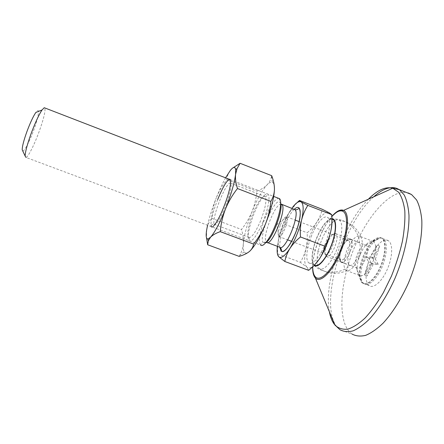 <?xml version="1.0" encoding="UTF-8"?>
<svg xmlns="http://www.w3.org/2000/svg" width="444" height="444" viewBox="0 0 444 444"><rect width="100%" height="100%" fill="white"/><g stroke="black" fill="none" stroke-linecap="round" stroke-linejoin="round"><path stroke-width="0.33" stroke-dasharray="2.22 1.67" d="M263.009 221.75C257.359 234.876 252.88 241.314 249.584 241.059C246.498 239.965 248.879 226.24 254.123 213.425C259.274 200.427 266.356 190.809 268.365 194.683C270.241 197.486 267.86 209.907 263.009 221.75M249.817 251.138L249.312 251.582C246.908 253.535 245.193 253.618 244.167 251.837C243.312 250.25 243.04 247.541 243.351 243.701C244.261 234.693 247.175 223.965 252.098 211.522C257.148 199.167 262.143 190.276 267.083 184.843C269.253 182.601 271.007 181.729 272.344 182.229C273.41 182.673 274.076 184.055 274.348 186.375M207.559 225.236C209.429 217.033 212.337 207.914 216.284 197.885C213.758 204.495 212.204 211.288 211.622 218.265C209.096 221.656 207.437 225.58 206.643 230.042L206.471 237.684M211.622 218.265L241.497 229.481C245.865 223.981 249.395 217.998 252.098 211.522C254.634 204.989 256.227 198.224 256.882 191.225C261.044 189.56 264.441 187.429 267.083 184.843C269.397 182.367 270.879 179.543 271.539 176.362L271.684 175.669M213.886 223.41C213.62 218.942 215.551 211.344 219.68 200.605C224.037 189.988 227.483 184.094 230.02 182.928L230.647 183.178C232.184 184.61 229.642 195.926 225.164 207.059C219.947 219.475 216.306 225.236 214.241 224.348L213.886 223.41L211.011 225.569C210.761 220.435 212.987 211.766 217.682 199.556M229.426 179.309L230.02 182.928M232.551 168.132L230.264 170.524C228.161 173.36 227.051 176.401 226.945 179.659C222.527 185.265 218.975 191.336 216.284 197.885C219.358 190.16 222.455 183.472 225.58 177.822M226.945 179.659L256.882 191.225M239.138 256.371L239.716 255.344C241.747 251.742 242.957 247.863 243.351 243.701C243.634 239.094 243.012 234.354 241.497 229.481M260.7 220.54C255.788 231.984 251.892 237.629 249.017 237.479L248.64 237.224C246.52 235.359 248.69 223.937 253.03 213.298C258.186 201.204 262.221 195.599 265.124 196.481L265.44 196.903C266.766 200.877 265.185 208.752 260.7 220.54M373.77 196.781C342.257 224.048 318.098 306.282 337.49 327.5L339.976 329.726L351.981 334.043L349.361 331.773C337.163 318.109 340.648 280.147 354.501 247.269C368.22 214.341 391.897 188.084 408.252 192.94M370.185 257.592C365.123 269.275 364.53 282.645 369.28 285.62C373.615 288.95 382.323 281.268 387.446 268.953C392.729 256.837 393.023 243.462 388.4 240.765C383.733 237.401 375.075 245.715 370.185 257.592M322.05 239.144C327.156 226.568 335.337 217.31 339.344 220.252C343.423 222.555 342.335 236.68 336.724 249.861C331.246 263.242 322.838 271.828 319.247 268.392C315.334 265.407 316.811 251.543 322.05 239.144M358.885 257.476C362.604 247.752 363.236 240.92 360.8 236.979L360.228 236.458C356.193 235.081 351.864 239.405 347.252 249.428C343.317 259.807 342.879 266.783 345.937 270.357L346.581 270.69C350.46 271.234 354.562 266.827 358.885 257.476M363.614 255.089C358.824 267.438 358.119 276.462 361.505 282.173L362.493 283.083C366.705 286.374 375.297 278.627 380.419 266.289C385.697 254.146 386.102 240.787 381.596 238.139L380.441 237.596C374.714 237.224 369.108 243.057 363.614 255.089M360.278 254.384C356.654 263.758 356.099 270.54 358.613 274.742L359.29 275.363C363.375 276.973 367.81 272.738 372.594 262.676C376.556 252.103 376.895 245.082 373.609 241.608L372.821 241.225C368.62 240.881 364.441 245.266 360.278 254.384M22.772 151.027C24.403 151.415 29.77 141.053 33.772 130.02C38.817 116.467 40.232 106.016 35.847 112.437M277.383 246.315L278.937 238.017C281.429 228.366 285.02 219.569 289.704 211.622C287.312 215.729 285.725 219.958 284.948 224.32C282.262 228.449 280.258 233.017 278.937 238.017C277.75 243.079 277.328 248.351 277.672 253.835L300.366 262.299C302.969 257.931 304.873 253.252 306.077 248.246C308.391 238.595 311.993 229.87 316.883 222.067C319.403 218.054 321.19 213.786 322.244 209.274M308.636 270.329L306.771 267.094C304.223 264.086 303.996 257.803 306.077 248.246C307.159 243.201 307.514 238.04 307.148 232.773C310.989 229.598 314.235 226.029 316.883 222.067C321.845 214.569 325.963 211.483 329.237 212.809L330.153 213.57C331.069 214.635 331.651 216.356 331.901 218.731M284.948 224.32L307.148 232.773M280.686 203.535L279.72 202.026C274.226 197.891 258.225 237.324 263.225 242.529L260.395 244.777L260.65 245.06L26.041 157.459C28.211 156.96 34.416 144.555 39.133 131.607C43.723 118.776 45.627 110.883 44.833 107.948M260.395 244.777C258.097 241.941 260.434 229.287 265.207 217.643C270.241 205.744 274.664 199.284 278.466 198.268M314.485 265.035L314.363 264.951C310.667 262.36 312.093 249.206 317.077 237.396C322.216 225.685 327.173 219.58 331.934 219.081M331.896 218.559C327.05 219.342 322.067 225.585 316.938 237.29C311.927 249.201 310.417 262.465 314.03 265.34L314.119 265.412M314.724 264.785C311.849 267.554 309.49 268.531 307.653 267.71L300.366 262.299M311.682 235.342C306.704 247.175 305.189 260.312 308.78 262.865C312.015 265.801 319.625 257.603 324.703 245.138C329.903 232.856 331.169 219.719 327.65 217.449C324.148 214.524 316.533 223.338 311.682 235.342M350.105 251.076C353.174 244.411 356.071 241.481 358.791 242.285L359.54 243.084C360.855 245.987 360.339 250.466 357.992 256.515C355.317 262.387 352.68 265.39 350.072 265.529L349.178 265.173C347.158 262.726 347.469 258.025 350.105 251.076M340.914 262.06C336.019 258.924 345.782 235.542 350.516 239.111L350.605 239.172C355.727 242.03 345.515 266.25 340.964 262.099L340.914 262.06M297.069 202.664L289.704 211.622L291.808 208.391M277.672 253.835L277.522 254.218M342.024 248.018C344.711 242.036 347.347 239.039 349.928 239.039C352.558 240.609 352.425 245.36 349.528 253.291C345.948 260.778 342.946 263.486 340.515 261.427C339.144 258.624 339.643 254.157 342.024 248.018M341.625 248.041C343.922 242.94 346.159 240.398 348.34 240.404L348.851 240.637C350.521 242.557 350.233 246.52 347.979 252.514C345.31 258.253 342.901 260.711 340.759 259.89L340.343 259.451C339.172 257.082 339.599 253.28 341.625 248.041M280.503 224.803C283.056 218.964 285.148 216.322 286.774 216.872L286.818 216.916C287.879 218.72 287.274 222.616 285.009 228.605C282.462 234.388 280.392 237.035 278.793 236.535L278.743 236.497C277.639 234.71 278.222 230.808 280.503 224.803M381.801 238.139L380.974 237.801C370.407 233.877 353.624 273.609 362.038 282.367L363.037 283.289C367.327 286.413 375.746 278.849 380.941 266.594C386.197 254.384 386.607 241.17 382.14 238.35L381.801 238.139M366.111 245.255L365.723 245.071C360.711 242.84 352.053 263.359 356.249 267.466L356.665 267.849C361.505 272.067 371.606 248.263 366.2 245.31L366.111 245.255M382.889 238.561C372.183 231.846 353.441 276.396 363.864 283.505L364.124 283.694C368.431 286.83 376.873 279.27 382.068 267.022C387.323 254.817 387.717 241.597 383.233 238.767L382.889 238.561M375.413 259.196L379.692 246.115L373.448 257.92L368.625 257.975L371.301 263.003L367.027 276.035L373.243 264.324L378.266 264.374L375.413 259.196L372.683 258.153L376.973 245.071L370.74 256.887L365.961 256.959L368.592 261.977L364.313 275.014L370.512 263.286L375.491 263.32L372.683 258.153M333.411 234.71L333.283 234.632C329.598 232.268 321.789 251.027 325.224 253.94L325.363 254.068C328.887 257.598 337.551 236.813 333.411 234.71M335.792 233.633L335.636 233.544C331.257 230.808 322.105 252.769 326.157 256.249L326.368 256.432C330.541 260.423 340.609 236.391 335.869 233.688L335.792 233.633M379.692 246.115L376.973 245.071M378.266 264.374L375.491 263.32M373.243 264.324L370.512 263.286M367.027 276.035L364.313 275.014M371.301 263.003L368.592 261.977M368.625 257.975L365.961 256.959M373.448 257.92L370.74 256.887M312.643 266.855C312.743 251.948 322 227.622 331.823 216.45M312.726 266.777C312.532 252.159 321.978 227.334 331.829 216.572M329.381 311.777C323.51 281.435 343.745 223.665 368.326 199.239M395.46 187.912L396.314 188.156M294.189 209.363C287.318 215.645 278.788 238.156 279.809 247.319M293.856 209.235C287.446 208.253 274.153 242.84 279.343 246.986L280.081 247.419M281.235 204.29C275.541 202.175 261.499 238.001 266.383 242.13L267.41 242.574M266.478 242.224L264.186 242.152L263.225 242.529L265.839 242.618M244.167 251.837L239.716 255.344M272.344 182.229L271.539 176.362M214.241 224.348L248.64 237.224M249.017 237.479L249.584 241.059M230.647 183.178L265.124 196.481M265.44 196.903L268.365 194.683M312.665 266.833C312.526 252.12 321.95 227.339 331.823 216.5M360.8 236.979C356.876 227.411 349.722 221.834 339.344 220.252M369.28 285.62L362.493 283.083M358.613 274.742L361.505 282.173M359.29 275.363L345.937 270.357M388.4 240.765L381.596 238.139M373.609 241.608L360.228 236.458M372.821 241.225L380.441 237.596M319.247 268.392C327.8 274.12 336.907 274.886 346.581 270.69M230.153 179.592L273.704 196.426M280.786 203.929L279.72 202.026L279.254 198.573M314.363 264.951L308.78 262.865M314.03 265.34C323.487 274.52 339.993 274.586 350.072 265.529M299.139 221.606L348.851 240.637M286.774 216.872L295.266 220.124M278.793 236.535L276.901 224.459L286.818 216.916M348.34 240.404L349.928 239.039M340.343 259.451L340.515 261.427M278.743 236.497L287.756 239.899M291.636 241.358L340.759 259.89M331.934 219.103L327.65 217.449M340.964 262.099L349.228 265.212M350.605 239.172L358.874 242.341M359.54 243.084C358.891 229.776 346.858 218.648 333.322 219.014M356.249 267.466L362.038 282.367M365.723 245.071L380.974 237.801M325.224 253.94L326.157 256.249M333.283 234.632L335.636 233.544M326.368 256.432L356.665 267.849M335.869 233.688L366.2 245.31M363.037 283.289L364.124 283.694M382.14 238.35L383.233 238.767"/><path stroke-width="0.67" d="M274.348 186.375L274.453 189.416C274.026 198.329 271.023 209.868 265.451 224.037C259.901 237.351 254.695 246.387 249.817 251.138M206.471 237.684L207.664 244.766L208.308 240.859L210.55 237.213L207.975 238.989C206.171 239.039 205.727 236.058 206.643 230.042L207.559 225.236M217.682 199.556C222.627 187.468 226.545 180.719 229.426 179.309C232.39 178.394 229.665 192.407 223.826 206.887C218.054 221.556 211.527 230.769 211.011 225.569M225.513 208.896C219.774 222.982 214.785 232.417 210.55 237.213C212.737 234.993 215.978 233.139 220.263 231.646C220.929 223.865 222.683 216.284 225.513 208.896C228.532 201.587 232.517 194.799 237.468 188.534C235.808 183.372 235.181 178.632 235.581 174.314C234.454 183.045 231.096 194.572 225.513 208.896M225.58 177.822L230.264 170.524C233.261 166.778 235.054 166.445 235.647 169.53L235.581 174.314L237.09 168.481L240.087 163.298L232.551 168.132M240.087 163.298L271.684 175.669C273.543 180.419 274.47 184.998 274.453 189.416C274.27 193.767 273.066 197.758 270.851 201.387C270.102 209.196 268.298 216.744 265.451 224.037C262.421 231.252 258.464 237.934 253.579 244.072C253.147 246.975 251.726 249.478 249.312 251.582C246.725 253.618 243.34 255.217 239.138 256.371L207.664 244.766M220.263 231.646L253.579 244.072M237.468 188.534L270.851 201.387M408.252 192.94L411.527 194.528L416.583 199.95C419.275 205.139 421.012 211.849 421.8 220.085C422.516 237.64 417.621 261.172 408.369 283.139C401.099 299.323 392.219 313.298 383.067 323.204C376.995 329.015 371.212 333.061 365.706 335.342C360.5 336.591 355.921 336.152 351.981 334.043M44.833 107.948L44.245 107.72L42.019 110.001L35.847 112.437C33.161 116.456 30.181 122.86 26.895 131.657C23.748 140.471 22.183 146.526 22.206 149.828L22.772 151.027M42.019 110.001C38.783 114.935 35.132 122.855 31.052 133.761C27.145 144.677 25.18 152.126 25.164 156.099L26.041 157.459M278.466 198.268L279.52 198.673C282.179 200.633 280.097 213.708 274.919 226.268C269.808 239 263.014 247.702 260.65 245.06M331.934 219.081L333.244 219.608C336.863 221.922 335.686 235.07 330.486 247.33C325.463 259.612 317.871 267.754 314.485 265.035M314.119 265.412C317.499 268.553 325.419 260.234 330.641 247.447C336.041 234.732 337.179 221.14 333.322 219.014L331.896 218.559M291.808 208.391C295.687 202.98 298.768 200.81 301.06 201.881L301.393 202.12C303.668 204.39 303.735 210.351 301.598 220.002C302.947 214.652 305.028 209.779 307.842 205.389L301.06 201.881C299.744 201.082 299.223 200.599 299.5 200.444L322.244 209.274L329.237 212.809L331.712 214.641C332.184 220.28 331.884 225.802 330.813 231.202C328.388 241.758 324.492 251.149 319.114 259.379L314.724 264.785M307.842 205.389L331.712 214.641M331.901 218.731C332.223 222.061 331.862 226.212 330.813 231.202C329.598 236.552 327.633 241.558 324.914 246.22C323.765 250.877 321.828 255.261 319.114 259.379C316.261 263.447 312.77 267.094 308.636 270.329L284.826 261.483C285.659 256.998 287.362 252.653 289.938 248.435C285.07 255.822 281.396 258.636 278.915 256.876L284.826 261.483M277.522 254.218L278.66 256.638C277.239 254.95 276.812 251.509 277.383 246.315M301.598 220.002C298.967 230.558 295.077 240.038 289.938 248.435C292.663 244.267 296.17 240.443 300.466 236.957C300.027 231.063 300.399 225.413 301.598 220.002M300.466 236.957L324.914 246.22M299.5 200.444L297.069 202.664M331.823 216.45C336.497 211.083 340.426 209.063 343.617 210.384L343.667 210.412C349.767 213.137 348.557 233.111 340.431 252.42C332.384 271.778 320.44 283.45 315.495 278.155L315.379 278.033C313.475 275.935 312.565 272.205 312.643 266.855M331.829 216.572C336.202 211.721 339.871 209.957 342.835 211.272C348.729 213.947 347.53 233.305 339.66 252.003C331.868 270.757 320.307 282.107 315.506 277.006C313.669 275.125 312.743 271.711 312.726 266.777M368.326 199.239C377.361 190.076 385.503 186.402 392.757 188.217L398.546 192.152C401.631 196.537 403.718 202.736 404.8 210.745C405.217 219.686 404.434 229.798 402.458 241.075C399.8 252.747 396.115 264.452 391.414 276.19L383.388 292.635C377.467 302.697 371.373 311.15 365.101 318.004C358.919 323.731 353.141 327.45 347.78 329.148C342.785 329.692 338.567 328.394 335.115 325.252L334.848 324.941C332.229 321.783 330.408 317.399 329.381 311.777M373.77 196.781C381.718 189.577 388.944 186.624 395.46 187.912M396.314 188.156L399.445 189.688L404.24 195.016C406.754 200.144 408.33 206.81 408.963 215.013C409.39 232.512 404.323 256.06 395.071 278.116C387.823 294.372 379.054 308.447 370.085 318.465C364.152 324.353 358.513 328.471 353.18 330.824C348.14 332.145 343.745 331.779 339.976 329.726L334.848 324.941L315.379 278.033C314.535 275.818 313.164 276.529 312.665 266.833M279.809 247.319L281.002 250.916C283.55 253.752 290.287 245.865 295.21 233.799C300.177 221.767 301.715 209.418 298.684 207.687C297.552 207.015 296.054 207.576 294.189 209.363M267.41 242.574L279.448 247.086C284.565 253.124 300.943 213.314 294.81 209.607L293.856 209.235M266.478 242.224C271.118 248.102 287.462 208.125 281.818 204.595L281.235 204.29M265.839 242.618C272.194 239.466 283.344 210.117 280.686 203.535M207.975 238.989L208.308 240.859M235.647 169.53L237.09 168.481M331.823 216.5C340.343 208.086 340.792 211.105 343.617 210.384L392.757 188.217L399.445 189.688L411.527 194.528M44.245 107.72L230.153 179.592M273.704 196.426L279.52 198.673M295.266 220.124L299.139 221.606M287.756 239.899L291.636 241.358M333.244 219.608L331.934 219.103M22.206 149.828L25.164 156.099M280.786 203.929L294.81 209.607C295.826 209.934 296.847 209.784 297.88 209.152L299.139 208.186C304.889 219.392 286.319 256.138 281.479 251.193C281.79 250.2 281.324 248.94 280.081 247.419"/></g></svg>

